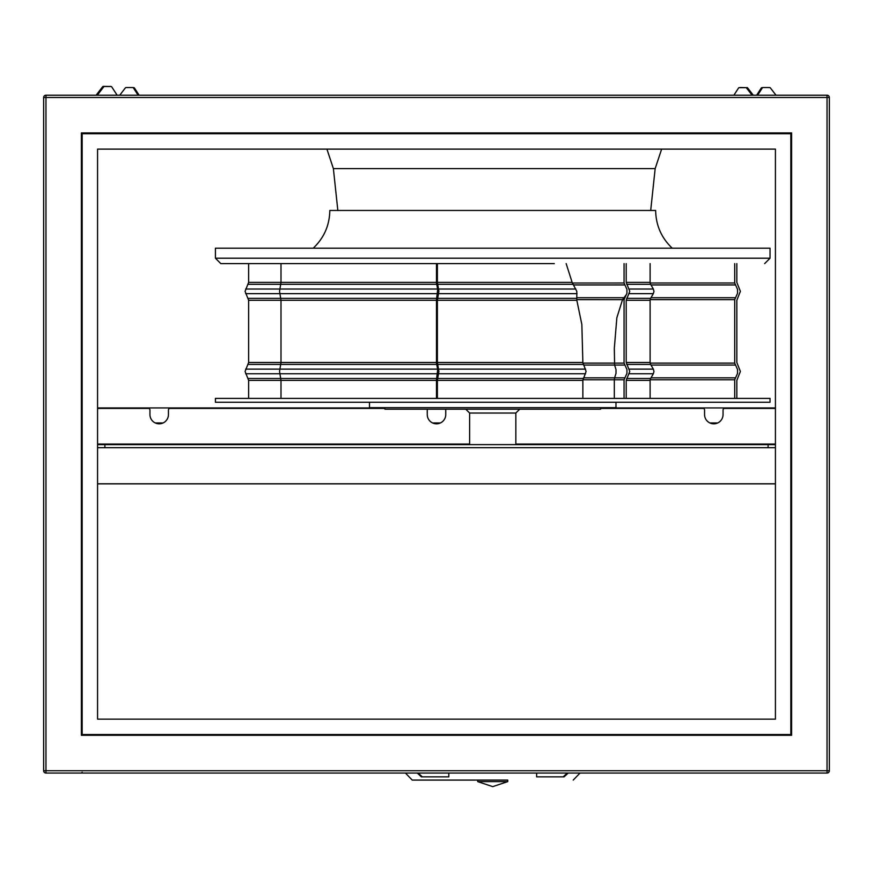 <?xml version="1.0" encoding="UTF-8"?>
<svg xmlns="http://www.w3.org/2000/svg" width="873" height="873" viewBox="0 0 873 873"><rect width="100%" height="100%" fill="white"/><g stroke="black" fill="none" stroke-linecap="round" stroke-linejoin="round"><path stroke-width="1.31" d="M752.068 95.201L746.601 88.108A1.539 1.08 -97.1 0 0 745.804 87.66L739.224 87.66A1.539 1.08 -97.1 0 0 738.482 88.108L733.887 95.201M740.118 87.551A1.539 1.08 82.9 0 1 740.304 87.529L739.224 87.66M745.804 87.66L740.304 87.529M746.884 87.529A1.539 1.08 82.9 0 1 747.692 87.977L746.601 88.108M753.257 95.201L747.692 87.977M313.221 248.194C324.025 237.936 329.558 225.354 329.819 210.448L655.645 210.448C655.907 225.354 661.439 237.936 672.243 248.194M770.041 258.212L215.424 258.212L215.424 248.194L770.041 248.194L770.041 258.212L764.65 263.602M215.424 258.212L220.814 263.602L554.29 263.602M280.997 398.404L280.997 380.377L279.546 371.44L280.997 362.502L280.997 300.268L279.546 291.331L280.997 282.394L280.997 263.602M219.156 398.404L215.424 398.404L215.424 402.257L770.041 402.257L770.041 398.404L219.156 398.404M624.064 263.602L624.064 283.005L626.934 289.399L626.934 293.252L624.064 299.657L624.064 363.113L626.934 369.519L626.934 373.371L624.064 379.766L624.064 398.404M369.486 402.257L369.486 407.647L615.978 407.647L615.978 402.257M626.203 398.404L626.203 380.377L629.771 371.44L626.203 362.502L626.203 300.268L629.771 291.331L626.203 282.394L626.203 263.602M624.064 363.113L582.913 363.124M576.704 299.646L624.064 299.657M624.544 297.726L576.715 297.726M583.601 365.045L614.603 365.045L614.319 348.327L616.851 317.761L622.536 299.657L625.865 295.249M582.913 379.755L614.319 379.766L614.603 377.834L583.601 377.834M573.354 284.936L624.544 284.936M624.064 283.005L572.339 283.016M437.384 398.404L437.384 380.377L438.89 371.44L437.384 362.502L437.384 300.268L438.89 291.331L437.384 282.394L437.384 263.602M436.489 263.602L436.489 283.005L437.689 289.399L436.489 299.657L436.489 363.113L437.689 369.519L436.489 379.766L436.489 398.404M566.162 263.602L572.131 282.394L576.791 291.331L576.824 300.268L581.844 324.472L582.869 362.502L586.089 371.44L582.869 380.377L582.869 398.404M248.63 398.404L248.63 380.377L245.084 371.44L248.63 362.502L248.63 300.268L245.084 291.331L248.63 282.394L248.63 263.602M736.834 398.404L736.834 380.377L740.38 371.44L736.834 362.502L736.834 300.268L740.38 291.331L736.834 282.394L736.834 263.602M734.706 263.602L734.706 283.005L737.554 289.399L737.554 293.252L734.706 299.657L734.706 363.113L737.554 369.519L737.554 373.371L734.706 379.766L734.706 398.404M734.706 363.113L650.156 363.124M650.156 299.646L734.706 299.657M735.175 297.726L650.985 297.726M614.319 398.404L614.319 379.766L624.064 379.766M624.544 377.834L614.603 377.834L616.011 373.371L616.011 369.519L614.603 365.045L624.544 365.045M650.985 365.045L735.175 365.045M650.156 379.766L734.706 379.766M735.175 377.834L650.985 377.834M650.985 284.936L735.175 284.936M734.706 283.005L650.156 283.005M384.895 407.647L384.895 409.186L600.569 409.186L600.569 407.647M97.569 444.619L775.431 444.619M97.569 447.696L775.431 447.696M104.891 444.619L104.891 447.696M768.109 444.619L768.109 447.696M775.431 408.411L724.59 408.411A1.539 1.539 0 0 0 723.051 409.961L723.051 414.577A9.243 9.243 0 0 1 713.808 423.82A9.243 9.243 0 0 1 704.566 414.577L704.566 409.961A1.539 1.539 0 0 0 703.027 408.411L600.569 408.411M384.895 408.411L169.973 408.411A1.539 1.539 0 0 0 168.434 409.961L168.434 414.577A9.243 9.243 0 0 1 159.192 423.82A9.243 9.243 0 0 1 149.949 414.577L149.949 409.961A1.539 1.539 0 0 0 148.41 408.411L97.569 408.411M445.95 409.186A1.539 1.539 0 0 0 445.743 409.961L445.743 414.577A9.243 9.243 0 0 1 436.5 423.82A9.243 9.243 0 0 1 427.257 414.577L427.257 409.961A1.539 1.539 0 0 0 427.05 409.186M507.748 780.08L412.231 780.08L507.748 780.08L507.748 781.619L477.706 781.619L492.732 786.628L507.748 781.619M568.181 773.052L564.1 776.85L536.633 776.85L536.633 773.052M448.82 773.052L448.82 776.85L421.353 776.85L417.283 773.052M422.27 776.85L418.167 773.052M567.286 773.052L563.194 776.85M43.65 770.75L43.65 97.503A2.313 2.313 0 0 1 45.963 95.201L827.037 95.201A2.313 2.313 0 0 1 829.35 97.503L829.35 770.75A2.313 2.313 0 0 1 827.037 773.052L45.963 773.052A2.313 2.313 0 0 1 43.65 770.75L45.963 770.75L45.963 773.052M81.396 132.936L791.604 132.936L790.84 133.711L790.84 734.542L82.16 734.542L81.396 735.306L81.396 132.936L82.16 133.711L82.16 734.542M775.431 719.134L97.569 719.134L97.569 149.119L775.431 149.119L775.431 719.134M117.124 95.201L111.777 86.951A1.539 1.08 97.1 0 0 111.035 86.503L104.454 86.503A1.539 1.08 97.1 0 0 103.658 86.951L97.296 95.201M103.658 86.951L102.578 86.82L96.106 95.201M102.578 86.82A1.539 1.08 -82.9 0 1 103.374 86.372L104.454 86.503M111.035 86.503L103.374 86.372M756.629 95.201L761.223 88.108A1.539 1.08 -97.1 0 1 761.867 87.671L762.947 87.529A1.539 1.08 82.9 0 1 763.046 87.529L769.626 87.529A1.539 1.08 82.9 0 1 770.423 87.977L775.999 95.201M761.867 87.671A1.539 1.08 -97.1 0 1 761.965 87.66L762.86 87.551M762.947 87.529A1.539 1.08 82.9 0 0 762.304 87.977L761.223 88.108M757.622 95.201L762.304 87.977M132.882 87.551L133.776 87.66A1.539 1.08 97.1 0 1 134.518 88.108L139.113 95.201M134.518 88.108L133.438 87.977L138.12 95.201M133.438 87.977A1.539 1.08 -82.9 0 0 132.696 87.529L126.116 87.529A1.539 1.08 -82.9 0 0 125.308 87.977L119.743 95.201M82.16 133.711L790.84 133.711M790.84 734.542L791.604 735.306L791.604 132.936M829.35 97.503L827.037 97.503L827.037 773.052L775.431 773.052M81.396 773.052L82.16 772.289M97.569 407.931L384.895 407.931M600.569 407.931L775.431 407.931M157.882 423.732L160.501 423.732M435.191 423.732L437.81 423.732M712.499 423.732L715.118 423.732M661.636 149.119L655.165 168.598L333.377 168.598L326.917 149.119M245.651 373.753L437.602 373.753M245.651 293.644L437.602 293.644M436.576 284.314L248.161 284.314M248.63 282.394L436.489 282.394M245.651 289.018L437.602 289.018M248.161 298.348L436.576 298.348M436.489 300.268L248.63 300.268M248.63 362.502L436.489 362.502M436.576 364.423L248.161 364.423M245.651 369.126L437.602 369.126M248.161 378.456L436.576 378.456M436.489 380.377L248.63 380.377M629.193 373.753L653.342 373.753L653.964 371.44L653.342 369.126L629.193 369.126M629.193 293.644L653.342 293.644L653.964 291.331L653.342 289.018L629.193 289.018M626.203 282.394L650.112 282.394L650.625 284.314L626.683 284.314M626.683 298.348L650.625 298.348L653.342 293.644M650.625 298.348L650.112 300.268L626.203 300.268M626.203 362.502L650.112 362.502L650.112 300.268M650.112 362.502L650.625 364.423L626.683 364.423M626.683 378.456L650.625 378.456L653.342 373.753M650.625 378.456L650.112 380.377L626.203 380.377M438.65 373.753L585.565 373.753M438.65 293.644L577.031 293.644M572.972 284.314L437.591 284.314M437.384 282.394L572.131 282.394M438.65 289.018L575.82 289.018M437.591 298.348L576.66 298.348M576.824 300.268L437.384 300.268M437.384 362.502L582.869 362.502M583.295 364.423L437.591 364.423M438.65 369.126L585.565 369.126M437.591 378.456L583.295 378.456M582.869 380.377L437.384 380.377M515.845 444.619L515.845 413.038L469.619 413.038L465.767 409.186M775.431 444.051L515.845 444.051M469.619 444.051L97.569 444.051M775.431 483.773L97.569 483.773M97.569 483.86L775.431 483.86M829.35 770.75L45.963 770.75L45.963 97.503L827.037 97.503L827.037 95.201M791.604 735.306L81.396 735.306M45.963 95.201L45.963 97.503L43.65 97.503M155.296 422.958L163.098 422.958M432.593 422.958L440.407 422.958M709.902 422.958L717.704 422.958M739.125 87.671L740.206 87.529M333.377 168.598L337.84 210.448M655.165 168.598L650.701 210.448M650.625 284.314L653.342 289.018M650.625 364.423L653.342 369.126M650.112 380.377L650.112 398.404M515.845 413.038L519.697 409.186M469.619 444.619L469.619 413.038M650.112 263.602L650.112 282.394M573.223 780.08L580.032 773.052M412.231 780.08L405.432 773.052M477.706 781.619L477.706 780.08M111.133 86.514L110.053 86.372M133.875 87.671L132.794 87.529"/></g></svg>
